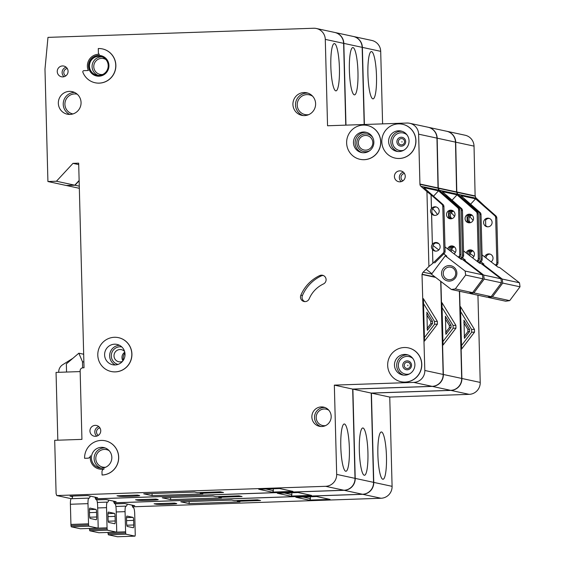 <?xml version="1.0" encoding="UTF-8"?>
<svg xmlns="http://www.w3.org/2000/svg" width="565" height="565" viewBox="0 0 565 565"><rect width="100%" height="100%" fill="white"/><g stroke="black" fill="none" stroke-linecap="round" stroke-linejoin="round"><path stroke-width="0.85" d="M449.415 281.116A7.79 7.656 102.2 0 1 441.555 273.601A7.79 7.656 102.2 0 1 449.013 265.557A7.79 7.656 102.2 0 1 456.873 273.072A7.79 7.656 102.2 0 1 449.415 281.116M449.309 267.054A6.349 6.236 -77.8 0 0 448.137 279.597A6.349 6.236 -77.8 0 0 455.694 273.947A6.349 6.236 -77.8 0 0 449.309 267.054M465.659 275.084L465.122 271.052L445.277 255.804L431.498 274.237L451.35 289.485L455.326 288.913L465.659 275.084L482.941 278.813L482.404 274.774L462.558 259.526L460.984 259.187L444.98 246.891M465.122 271.052L482.404 274.774M445.277 255.804L446.844 256.143L443.843 253.833M438.793 249.956L433.058 245.549M435.813 242.936L438.694 243.557M437.458 214.559A34.627 34.027 -77.8 0 0 432.705 208.746M451.35 289.485L468.632 293.214L472.608 292.642L482.941 278.813M426.123 269.237L431.914 273.686M455.326 288.913L472.608 292.642M95.005 497.144A11.54 2.083 88 0 0 96.325 499.714L96.424 499.743A5.77 1.038 88 0 1 97.625 505.732L98.155 525.902A5.77 1.038 88 0 1 98.162 527.053L97.936 528.148L88.853 526.192L71.268 526.799L70.978 525.591A5.77 1.038 -92 0 1 70.929 524.433L70.399 504.255A5.77 1.038 -92 0 1 71.254 498.711A5.77 1.038 -92 0 1 71.296 498.718L88.79 498.118M97.95 528.148L80.35 528.755L71.268 526.799M72.73 496.049A11.54 2.083 -92 0 1 71.677 498.697M71.254 498.711L88.839 498.111A5.77 1.038 88 0 1 88.889 498.111L88.988 498.139A11.54 2.083 88 0 0 89.086 498.146A11.54 2.083 88 0 0 90.188 496.105M88.839 498.111A5.77 1.038 88 0 0 87.992 503.648L88.514 523.826A5.77 1.038 88 0 0 88.571 524.984L88.853 526.192M89.701 517.222L96.672 516.982A2.889 0.523 88 0 1 96.248 519.758A2.889 0.523 88 0 1 96.22 519.758L90.146 518.444A2.889 0.523 88 0 1 89.545 515.45L89.425 510.838A2.889 0.523 88 0 1 89.849 508.069L89.877 508.069A2.889 0.523 88 0 0 89.849 508.069M89.877 508.069L95.951 509.383A2.889 0.523 88 0 1 96.551 512.377L96.672 516.982M401.369 138.602A3.143 3.093 102.2 0 1 404.54 141.631A3.143 3.093 102.2 0 1 401.531 144.88A3.143 3.093 102.2 0 1 398.353 141.843A3.143 3.093 102.2 0 1 401.369 138.602M407.224 362.221A3.143 3.093 102.2 0 1 410.395 365.258A3.143 3.093 102.2 0 1 407.386 368.507A3.143 3.093 102.2 0 1 404.215 365.47A3.143 3.093 102.2 0 1 407.224 362.221M95.478 436.314A5.481 5.389 102.2 0 1 89.969 430.361A5.481 5.389 102.2 0 1 96.495 425.48A5.481 5.389 102.2 0 1 95.478 436.314M62.786 76.897A5.481 5.389 102.2 0 1 57.277 70.943A5.481 5.389 102.2 0 1 63.796 66.056A5.481 5.389 102.2 0 1 62.786 76.897M131.186 496.289A10.389 0.466 178.5 0 0 139.682 495.611A10.389 0.466 178.5 0 0 139.513 495.533L137.415 495.081L116.99 495.788L119.088 496.24A10.389 0.466 178.5 0 0 131.186 496.289M365.4 135.452A7.359 7.232 -77.8 0 0 364.044 149.993A7.359 7.232 -77.8 0 0 372.794 143.446A7.359 7.232 -77.8 0 0 365.4 135.452M124.78 352.228A6.201 6.095 -77.8 0 0 122.93 360.816M124.583 351.479A6.201 6.095 -77.8 0 0 114.031 355.173A6.201 6.095 -77.8 0 0 122.443 361.423M323.293 275.501A4.619 4.534 -77.8 0 0 321.238 275.932A38.088 37.431 -77.8 0 0 302.43 295.537A4.619 4.534 -77.8 0 0 304.853 301.611M321.429 275.162A4.619 4.534 102.2 0 1 323.434 283.962A28.857 28.356 102.2 0 0 309.189 298.807A4.619 4.534 102.2 0 1 304.048 301.512A4.619 4.534 102.2 0 1 300.855 295.198A38.088 37.431 102.2 0 1 319.67 275.593A4.619 4.534 102.2 0 1 321.429 275.162M407.824 365.216L407.838 365.739L407.824 365.216M401.962 141.596L401.976 142.112L401.962 141.596M115.267 371.869A17.317 17.014 -77.8 0 0 118.459 337.651A17.317 17.014 -77.8 0 0 97.865 353.061A17.317 17.014 -77.8 0 0 115.267 371.869M118.516 337.658A17.317 17.014 102.2 0 1 118.565 337.672A17.317 17.014 102.2 0 1 115.373 371.89A17.317 17.014 102.2 0 1 111.27 371.523A17.317 17.014 102.2 0 1 111.213 371.509M114.54 344.198A10.389 10.205 -77.8 0 0 112.626 364.729A10.389 10.205 -77.8 0 0 124.985 355.484A10.389 10.205 -77.8 0 0 114.54 344.198M84.595 458.3L87.716 458.187A2.889 2.832 102.2 0 0 90.435 455.786A11.54 11.342 102.2 0 0 104.179 468.929A2.889 2.832 102.2 0 0 101.983 471.832L102.067 475.003A17.317 17.014 -77.8 0 0 105.267 440.785A17.317 17.014 -77.8 0 0 84.595 458.3L87.822 458.215A2.889 2.832 -77.8 0 0 90.336 456.492M101.34 447.339A10.389 10.205 -77.8 0 0 99.426 467.869A10.389 10.205 -77.8 0 0 111.785 458.618A10.389 10.205 -77.8 0 0 101.34 447.339M364.107 159.676A17.317 17.014 -77.8 0 0 367.307 125.458A17.317 17.014 -77.8 0 0 346.705 140.876A17.317 17.014 -77.8 0 0 364.107 159.676M367.356 125.472A17.317 17.014 102.2 0 1 367.405 125.479A17.317 17.014 102.2 0 1 364.213 159.697A17.317 17.014 102.2 0 1 360.11 159.33A17.317 17.014 102.2 0 1 360.06 159.323M363.38 132.012A10.389 10.205 -77.8 0 0 361.466 152.536A10.389 10.205 -77.8 0 0 373.825 143.291A10.389 10.205 -77.8 0 0 363.38 132.012M398.558 130.798A10.389 10.205 -77.8 0 0 396.637 151.328A10.389 10.205 -77.8 0 0 408.996 142.083A10.389 10.205 -77.8 0 0 398.558 130.798M399.286 158.468A17.317 17.014 -77.8 0 0 402.478 124.251A17.317 17.014 -77.8 0 0 381.876 139.661A17.317 17.014 -77.8 0 0 399.286 158.468M402.534 124.265A17.317 17.014 102.2 0 1 402.584 124.272A17.317 17.014 102.2 0 1 399.384 158.49A17.317 17.014 102.2 0 1 395.288 158.122A17.317 17.014 102.2 0 1 395.232 158.108M404.413 354.425A10.389 10.205 -77.8 0 0 402.499 374.955A10.389 10.205 -77.8 0 0 414.858 365.71A10.389 10.205 -77.8 0 0 404.413 354.425M405.14 382.088A17.317 17.014 -77.8 0 0 408.333 347.878A17.317 17.014 -77.8 0 0 387.738 363.288A17.317 17.014 -77.8 0 0 405.14 382.088M408.389 347.885A17.317 17.014 102.2 0 1 408.439 347.899A17.317 17.014 102.2 0 1 405.246 382.117A17.317 17.014 102.2 0 1 401.143 381.749A17.317 17.014 102.2 0 1 401.086 381.735M98.593 56.338A9.52 9.358 -77.8 0 0 96.834 75.159A9.52 9.358 -77.8 0 0 108.162 66.677A9.52 9.358 -77.8 0 0 98.593 56.338M96.594 75.993A10.389 10.205 102.2 0 1 98.564 55.476A10.389 10.205 102.2 0 1 100.973 55.681M98.465 55.448A10.389 10.205 -77.8 0 0 96.544 75.978A10.389 10.205 -77.8 0 0 108.904 66.734A10.389 10.205 -77.8 0 0 98.465 55.448M102.385 48.901A17.317 17.014 -77.8 0 1 115.366 69.41A17.317 17.014 -77.8 0 1 82.878 72.242A1.151 1.137 102.2 0 1 83.903 70.66L88.331 70.512A11.54 11.342 102.2 0 1 99.468 54.311A1.151 1.137 102.2 0 1 98.402 53.195L98.282 48.534A17.317 17.014 -77.8 0 1 102.385 48.901L102.491 48.922A17.317 17.014 102.2 0 1 115.472 69.431A17.317 17.014 102.2 0 1 95.188 82.773A17.317 17.014 102.2 0 1 95.139 82.758M330.836 66.303A23.659 4.266 -92 0 1 334.318 43.576A23.659 4.266 -92 0 1 339.424 68.153A23.659 4.266 -92 0 1 335.942 90.873A23.659 4.266 -92 0 1 330.836 66.303M340.794 446.696A23.659 4.266 -92 0 1 344.276 423.976A23.659 4.266 -92 0 1 349.382 448.546A23.659 4.266 -92 0 1 345.9 471.274A23.659 4.266 -92 0 1 340.794 446.696M69.41 91.375A11.54 11.342 -77.8 0 0 67.277 114.187A11.54 11.342 -77.8 0 0 81.014 103.911A11.54 11.342 -77.8 0 0 69.41 91.375M303.963 92.547A11.54 11.342 -77.8 0 0 301.837 115.352A11.54 11.342 -77.8 0 0 315.567 105.076A11.54 11.342 -77.8 0 0 303.963 92.547M321.28 406.92A9.81 9.64 -77.8 0 0 319.472 426.314A9.81 9.64 -77.8 0 0 331.147 417.577A9.81 9.64 -77.8 0 0 321.28 406.92M399.709 170.877A5.481 5.389 -77.8 0 0 398.699 181.718A5.481 5.389 -77.8 0 0 405.225 176.831A5.481 5.389 -77.8 0 0 399.709 170.877M432.903 263.318L432.493 249.518L432.854 263.304L443.08 253.198A2.889 2.832 -77.8 0 0 443.942 251.044L442.769 206.31A2.889 2.832 -77.8 0 0 441.802 204.226L431.06 194.812L431.42 208.598C430.142 210.321 430.191 212.052 431.554 213.782L431.611 213.796A4.329 4.252 -77.8 0 0 439.182 211.465A4.329 4.252 -77.8 0 0 431.476 208.612L431.109 194.819M431.554 213.782L432.359 244.334C431.081 246.058 431.123 247.781 432.493 249.518M432.359 244.334L431.611 213.796M432.543 249.532A4.329 4.252 -77.8 0 0 440.121 247.195A4.329 4.252 -77.8 0 0 432.409 244.341M435.551 251.135A4.329 4.252 102.2 0 1 437.359 242.752M434.619 215.399A4.329 4.252 102.2 0 1 436.427 207.016M453.179 246.163A4.329 4.252 -77.8 0 0 449.38 248L449.429 247.929M448.843 249.864L449.429 248.014M454.02 253.84A4.329 4.252 -77.8 0 0 451.583 245.909A4.329 4.252 -77.8 0 0 447.642 248.939M452.24 210.427A4.329 4.252 -77.8 0 0 448.441 212.271L448.49 212.2M448.631 217.525L448.497 212.278M448.631 217.469L448.575 217.454A4.329 4.252 -77.8 0 0 450.432 218.81M450.651 210.173A4.329 4.252 -77.8 0 0 449.846 218.726A4.329 4.252 -77.8 0 0 455.002 214.877A4.329 4.252 -77.8 0 0 450.651 210.173M124.893 352.814A10.389 10.205 -77.8 0 0 123.276 360.329A10.389 10.205 -77.8 0 1 124.893 352.814M105.316 440.799A17.317 17.014 102.2 0 1 105.365 440.813A17.317 17.014 102.2 0 1 102.173 475.024L102.067 475.003M99.235 469.007A11.54 11.342 -77.8 0 0 99.285 469.021A11.54 11.342 -77.8 0 0 103.762 469.063M422.295 274.23A2.889 2.832 -77.8 0 1 423.157 272.189L428.906 266.475L426.942 191.606L420.904 186.295A2.889 2.832 -77.8 0 1 419.943 184.317L418.623 134.173A11.54 11.342 -77.8 0 0 406.977 123.036L327.552 125.769L325.285 39.388A11.54 11.342 -77.8 0 0 313.639 28.25L47.976 37.382L44.981 69.142L47.919 181.527L56.429 181.238L72.998 163.363L78.676 163.165L84.03 367.773L82.9 367.815A2.889 2.832 -77.8 0 0 80.138 370.788L81.932 439.379L54.699 440.312L56.097 493.641L56.74 495.554L325.631 486.31A11.54 11.342 -77.8 0 0 336.676 474.388L334.339 385.125L413.771 382.399A11.54 11.342 -77.8 0 0 424.816 370.478L422.013 274.237L435.078 276.984M336.676 474.388L355.011 478.343L352.673 389.08L432.098 386.354A11.54 11.342 -77.8 0 0 443.144 374.433L440.707 281.314M355.011 478.343A11.54 11.342 102.2 0 1 343.965 490.258L325.631 486.31M95.556 498.803L343.965 490.258M47.919 181.527L66.253 185.482L74.764 185.193L79.128 180.482M316.372 28.497L334.706 32.445A11.54 11.342 102.2 0 1 343.619 43.343L325.285 39.388M345.759 125.14L343.619 43.343M438.037 188.223L436.957 138.128A11.54 11.342 -77.8 0 0 428.044 127.231L409.71 123.283M419.943 184.317L438.27 188.272A2.889 2.832 -77.8 0 0 439.238 190.25L458.766 207.885A2.889 2.832 -77.8 0 1 459.741 209.968L460.913 254.702A2.889 2.832 -77.8 0 1 460.051 256.856L459.133 257.767M80.152 371.579L56.048 372.406L57.821 440.206M95.188 497.793L97.625 497.709L87.568 495.54L69.982 496.141L72.595 496.706M202.877 493.881L200.257 493.316L223.521 492.518L220.378 491.84L197.114 492.638L194.501 492.073L143.722 493.817L152.098 495.625L202.877 493.881M56.74 495.554L71.381 498.711M292.945 491.388L279.746 488.541L258.749 489.262L271.949 492.108L292.945 491.388A1.441 1.42 102.2 0 1 292.599 491.359L279.569 488.548M273.283 488.76L273.333 490.618A1.441 1.42 102.2 0 1 271.949 492.108M437.352 321.365L437.423 324.155L424.513 341.062L423.404 298.666L437.352 321.365L434.513 321.464L423.531 303.589M422.302 274.519L435.594 277.387M432.854 263.304L428.906 266.475M458.342 257.16L458.9 256.609A2.889 2.832 -77.8 0 0 459.755 254.455L460.913 254.702M443.942 251.044L445.093 251.298A2.889 2.832 102.2 0 1 444.231 253.445L434.683 262.951M426.942 191.606L431.06 194.812M459.755 254.455L458.589 209.721A2.889 2.832 -77.8 0 0 457.615 207.638L438.504 190.822L423.842 187.658L442.953 204.474A2.889 2.832 102.2 0 1 443.921 206.564L445.093 251.298M334.339 385.125L352.673 389.08M419.929 184.028L438.263 187.983M56.429 181.238L74.764 185.193M72.998 163.363L78.712 164.592M422.013 274.237L435.205 277.083M72.412 358.591L62.736 364.686A8.659 8.503 -77.8 0 0 58.682 372.314M82.631 367.836L82.469 361.727L83.881 362.031M82.469 361.727L78.839 353.196L83.677 354.241M78.839 353.196L66.345 363.902L66.557 372.045M438.504 190.822L433.532 196.189M424.421 337.566L434.591 324.246L434.513 321.464M426.907 312.226L427.338 330.32L432.543 323.533L432.486 321.301L426.78 312.233M426.709 314.733L430.784 321.365L432.486 321.301M427.069 328.526L430.841 323.59L430.784 321.365M200.236 492.532L200.257 493.316M152.049 493.535L152.098 495.625M113.544 501.141A11.54 2.083 88 0 0 114.864 503.712L114.97 503.74A5.77 1.038 88 0 1 116.164 509.729L116.694 529.899A5.77 1.038 88 0 1 116.701 531.051L116.475 532.145L107.392 530.189L89.807 530.796L89.524 529.589A5.77 1.038 -92 0 1 89.468 528.445M116.489 532.145L98.889 532.753L89.807 530.796M107.329 502.116L97.364 502.455L107.378 502.108A5.77 1.038 88 0 1 107.428 502.108L107.527 502.137A11.54 2.083 88 0 0 107.625 502.144A11.54 2.083 88 0 0 108.727 500.103M107.378 502.108A5.77 1.038 88 0 0 106.531 507.652L107.06 527.823A5.77 1.038 88 0 0 107.11 528.981L107.392 530.189M108.24 521.22L115.211 520.979A2.889 0.523 88 0 1 114.787 523.755A2.889 0.523 88 0 1 114.759 523.755L108.685 522.441A2.889 0.523 88 0 1 108.085 519.447L107.964 514.835A2.889 0.523 88 0 1 108.388 512.067L108.416 512.067A2.889 0.523 88 0 0 108.388 512.067M108.416 512.067L114.49 513.38A2.889 0.523 88 0 1 115.091 516.375L115.211 520.979M132.083 505.138A11.54 2.083 88 0 0 133.404 507.709L133.51 507.737A5.77 1.038 88 0 1 134.703 513.726L135.233 533.897A5.77 1.038 88 0 1 135.24 535.048L135.014 536.143L125.939 534.186L108.346 534.794L108.063 533.586A5.77 1.038 -92 0 1 108.007 532.442M135.028 536.143L117.428 536.75L108.346 534.794M125.868 506.113L115.903 506.452L125.917 506.106A5.77 1.038 88 0 1 125.967 506.106L126.073 506.134A11.54 2.083 88 0 0 126.165 506.141A11.54 2.083 88 0 0 127.266 504.1M125.917 506.106A5.77 1.038 88 0 0 125.07 511.65L125.6 531.82A5.77 1.038 88 0 0 125.649 532.979L125.939 534.186M126.631 523.444L126.504 518.832A2.889 0.523 88 0 1 126.934 516.064A2.889 0.523 88 0 0 126.934 516.064L133.029 517.378A2.889 0.523 88 0 1 133.63 520.372L133.75 524.984A2.889 0.523 88 0 1 133.326 527.752A2.889 0.523 88 0 1 133.305 527.752L127.224 526.439A2.889 0.523 88 0 1 126.631 523.444M469.395 293.101L469.889 293.482L473.866 292.91L484.198 279.082L501.48 282.811L500.95 278.771L481.098 263.523L479.523 263.184L463.519 250.888M484.198 279.082L483.661 275.049L500.95 278.771M483.661 275.049L463.816 259.801L465.383 260.14L462.382 257.831M455.348 252.428L451.597 249.546M454.535 216.473A34.627 34.027 -77.8 0 0 451.244 212.744M469.889 293.482L487.171 297.211L491.147 296.639L501.48 282.811M473.866 292.91L491.147 296.639M463.484 260.239L463.816 259.801M487.934 297.098L488.428 297.48L492.405 296.908L502.737 283.086L520.019 286.808L519.489 282.768L499.637 267.52L498.069 267.181L482.058 254.886M502.737 283.086L502.207 279.046L519.489 282.768M502.207 279.046L482.355 263.798L483.923 264.137L480.921 261.828M473.887 256.425L470.137 253.544M473.075 220.47A34.627 34.027 -77.8 0 0 469.783 216.741M488.428 297.48L505.71 301.209L509.694 300.637L520.019 286.808M492.405 296.908L509.694 300.637M482.023 264.236L482.355 263.798M149.725 500.286A10.389 0.466 178.5 0 0 158.221 499.608A10.389 0.466 178.5 0 0 158.052 499.531L155.954 499.079L135.529 499.785L137.627 500.237A10.389 0.466 178.5 0 0 149.725 500.286M349.375 70.3A23.659 4.266 -92 0 1 352.857 47.573A23.659 4.266 -92 0 1 357.963 72.151A23.659 4.266 -92 0 1 354.481 94.871A23.659 4.266 -92 0 1 349.375 70.3M359.333 450.693A23.659 4.266 -92 0 1 362.815 427.973A23.659 4.266 -92 0 1 367.928 452.544A23.659 4.266 -92 0 1 364.446 475.271A23.659 4.266 -92 0 1 359.333 450.693M450.856 246.672L450.898 248.332L449.959 250.719M450.898 248.332L450.905 246.644M453.921 246.524A4.329 4.252 -77.8 0 0 450.948 248.339M451.371 251.806A4.329 4.252 102.2 0 1 454.444 246.905M449.917 210.943L449.959 212.595C448.681 214.319 448.73 216.049 450.093 217.779L450.15 217.793A4.329 4.252 -77.8 0 0 451.258 218.789M449.959 212.595L449.966 210.915M452.989 210.794A4.329 4.252 -77.8 0 0 450.015 212.61M451.894 218.655A4.329 4.252 102.2 0 1 453.504 211.169M471.719 250.161A4.329 4.252 -77.8 0 0 467.919 251.997L467.968 251.926M467.382 253.862L467.968 252.011M472.559 257.838A4.329 4.252 -77.8 0 0 470.122 249.907A4.329 4.252 -77.8 0 0 466.182 252.936M470.779 214.425A4.329 4.252 -77.8 0 0 466.98 216.268L467.029 216.197M467.17 221.522L467.036 216.275M467.17 221.466L467.121 221.452A4.329 4.252 -77.8 0 0 468.971 222.808M469.19 214.17A4.329 4.252 -77.8 0 0 468.392 222.723A4.329 4.252 -77.8 0 0 473.541 218.874A4.329 4.252 -77.8 0 0 469.19 214.17M95.577 498.853L344.17 490.307A11.54 11.342 -77.8 0 0 355.216 478.393L352.878 389.123L432.31 386.396A11.54 11.342 -77.8 0 0 443.356 374.482L440.919 281.476M445.488 195.78L439.443 190.292L457.777 194.247A2.889 2.832 -77.8 0 1 456.81 192.27L455.708 142.168A11.54 11.342 -77.8 0 0 446.689 131.257M438.278 188.322L438.482 188.315A2.889 2.832 -77.8 0 0 439.443 190.292M438.249 188.265L437.169 138.171A11.54 11.342 -77.8 0 0 428.15 127.259M345.971 125.133L343.824 43.385A11.54 11.342 -77.8 0 0 334.911 32.495A11.54 11.342 -77.8 0 0 334.805 32.466M66.458 185.475L74.975 185.235L79.135 180.744M355.216 478.393L373.55 482.341L371.212 393.078L450.637 390.351A11.54 11.342 -77.8 0 0 461.683 378.43L459.402 291.222M373.55 482.341A11.54 11.342 102.2 0 1 362.504 494.262L344.17 490.307M114.095 502.801L362.504 494.262M334.911 32.495L353.245 36.443A11.54 11.342 102.2 0 1 362.158 47.34L343.824 43.385M364.178 124.512L362.158 47.34M456.584 192.22L455.496 142.126A11.54 11.342 -77.8 0 0 446.583 131.228L428.249 127.28M466.676 202.524L457.777 194.247M113.727 501.791L116.164 501.706L106.107 499.538L96.608 499.863M221.416 497.878L218.803 497.313L242.06 496.515L238.917 495.837L215.661 496.635L213.04 496.07L162.261 497.814L170.644 499.622L221.416 497.878M311.485 495.385L298.285 492.539L277.295 493.259L290.488 496.105L311.485 495.385A1.441 1.42 102.2 0 1 311.138 495.357L298.108 492.546M291.822 492.758L291.872 494.615A1.441 1.42 102.2 0 1 290.488 496.105M455.891 325.362L455.969 328.152L443.052 345.06L441.943 302.663L455.891 325.362L453.059 325.461L442.07 307.586M477.672 261.764L478.59 260.853A2.889 2.832 -77.8 0 0 479.452 258.699L478.28 213.965A2.889 2.832 -77.8 0 0 477.312 211.882L466.676 202.489M476.881 261.157L477.439 260.606A2.889 2.832 -77.8 0 0 478.301 258.452L479.452 258.699M460.214 258.593L461.619 257.195A2.889 2.832 -77.8 0 0 462.481 255.041L463.632 255.295A2.889 2.832 102.2 0 1 462.777 257.442L461.012 259.194M445.481 195.603L460.341 208.224L461.492 208.471A2.889 2.832 102.2 0 1 462.46 210.561L463.632 255.295M478.301 258.452L477.128 213.718A2.889 2.832 -77.8 0 0 476.154 211.635L457.043 194.819L442.381 191.655L461.492 208.471M462.481 255.041L461.308 210.307A2.889 2.832 -77.8 0 0 460.341 208.224M352.878 389.123L371.212 393.078M438.482 188.315L456.81 192.27M438.468 188.025L456.803 191.98M66.465 185.525L79.333 188.3M74.975 185.235L79.277 186.16M457.043 194.819L452.071 200.187M449.599 198.809L449.627 199.84M449.684 199.89L449.655 198.816M450.093 217.779L450.121 218.683M450.171 218.704L450.15 217.793M442.96 341.564L453.13 328.244L453.059 325.461M445.446 316.223L445.877 334.318L451.082 327.531L451.025 325.299L445.326 316.231M445.248 318.731L449.323 325.362L451.025 325.299M445.616 332.524L449.38 327.587L449.323 325.362M218.782 496.529L218.803 497.313M170.588 497.532L170.644 499.622M168.264 504.284A10.389 0.466 178.5 0 0 176.76 503.606A10.389 0.466 178.5 0 0 176.591 503.528L174.493 503.076L154.068 503.782L156.166 504.234A10.389 0.466 178.5 0 0 168.264 504.284M367.914 74.298A23.659 4.266 -92 0 1 371.396 51.57A23.659 4.266 -92 0 1 376.502 76.148A23.659 4.266 -92 0 1 373.02 98.868A23.659 4.266 -92 0 1 367.914 74.298M377.879 454.691A23.659 4.266 -92 0 1 381.361 431.971A23.659 4.266 -92 0 1 386.467 456.541A23.659 4.266 -92 0 1 382.985 479.268A23.659 4.266 -92 0 1 377.879 454.691M469.395 250.669L469.437 252.329L468.498 254.716M469.437 252.329L469.444 250.641M472.46 250.521A4.329 4.252 -77.8 0 0 469.487 252.336M469.911 255.804A4.329 4.252 102.2 0 1 472.983 250.902M468.456 214.94L468.498 216.593C467.22 218.316 467.269 220.046 468.639 221.777L468.689 221.791A4.329 4.252 -77.8 0 0 469.805 222.787M468.498 216.593L468.512 214.912M471.528 214.792A4.329 4.252 -77.8 0 0 468.555 216.607M470.433 222.652A4.329 4.252 102.2 0 1 472.043 215.166M490.258 254.158A4.329 4.252 -77.8 0 0 486.458 255.994L486.507 255.924M485.921 257.859L486.507 256.009M491.098 261.835A4.329 4.252 -77.8 0 0 488.661 253.904A4.329 4.252 -77.8 0 0 484.728 256.934M489.318 218.422A4.329 4.252 -77.8 0 0 485.519 220.265L485.575 220.195M485.709 225.52L485.575 220.272M485.709 225.463L485.66 225.449A4.329 4.252 -77.8 0 0 487.517 226.805M487.729 218.168A4.329 4.252 -77.8 0 0 486.931 226.72A4.329 4.252 -77.8 0 0 492.08 222.871A4.329 4.252 -77.8 0 0 487.729 218.168M114.123 502.85L362.716 494.304A11.54 11.342 -77.8 0 0 373.762 482.39L371.424 393.127L450.849 390.394A11.54 11.342 -77.8 0 0 461.895 378.479L459.613 291.272M464.027 199.777L457.989 194.289L476.316 198.244A2.889 2.832 -77.8 0 1 475.349 196.267L457.021 192.312A2.889 2.832 -77.8 0 0 457.989 194.289M364.39 124.505L362.37 47.382A11.54 11.342 -77.8 0 0 353.45 36.492A11.54 11.342 -77.8 0 0 353.351 36.464M373.762 482.39L392.089 486.338L389.751 397.075L469.176 394.349A11.54 11.342 -77.8 0 0 480.222 382.427L477.941 295.22M392.089 486.338A11.54 11.342 102.2 0 1 381.043 498.259L362.716 494.304M132.634 506.798L381.043 498.259M353.45 36.492L371.784 40.44A11.54 11.342 102.2 0 1 380.697 51.337L362.37 47.382M382.597 123.876L380.697 51.337M475.123 196.217L474.035 146.123A11.54 11.342 -77.8 0 0 465.122 135.233L446.795 131.278M485.215 206.522L476.316 198.244M132.267 505.788L134.703 505.703L124.646 503.535L115.147 503.86M239.956 501.875L237.342 501.31L260.599 500.512L257.456 499.834L234.2 500.632L231.579 500.067L180.8 501.812L189.183 503.62L239.956 501.875M330.024 499.382L316.824 496.536L295.834 497.257L309.034 500.103L330.024 499.382A1.441 1.42 102.2 0 1 329.678 499.354L316.654 496.543M310.362 496.755L310.411 498.613A1.441 1.42 102.2 0 1 309.034 500.103M474.43 329.36L474.508 332.149L461.591 349.057L460.482 306.661L474.43 329.36L471.598 329.459L460.609 311.583M496.218 265.762L497.129 264.851A2.889 2.832 -77.8 0 0 497.991 262.704L496.819 217.963A2.889 2.832 -77.8 0 0 495.851 215.879L485.215 206.486M495.427 265.155L495.978 264.604A2.889 2.832 -77.8 0 0 496.84 262.45L497.991 262.704M478.753 262.591L480.165 261.192A2.889 2.832 -77.8 0 0 481.02 259.038L482.171 259.293A2.889 2.832 102.2 0 1 481.316 261.44L479.551 263.191M464.02 199.6L478.88 212.221L480.031 212.468A2.889 2.832 102.2 0 1 481.006 214.559L482.171 259.293M496.84 262.45L495.667 217.716A2.889 2.832 -77.8 0 0 494.7 215.632L475.582 198.816L460.92 195.652L480.031 212.468M481.02 259.038L479.847 214.305A2.889 2.832 -77.8 0 0 478.88 212.221M371.424 393.127L389.751 397.075M457.014 192.022L475.342 195.977M475.582 198.816L470.61 204.184M468.138 202.807L468.166 203.838M468.223 203.887L468.194 202.814M468.639 221.777L468.66 222.681M468.71 222.702L468.689 221.791M461.499 345.561L471.669 332.241L471.598 329.459M463.985 320.221L464.416 338.315L469.628 331.528L469.564 329.296L463.865 320.228M463.794 322.728L467.862 329.36L469.564 329.296M464.155 336.521L467.926 331.584L467.862 329.36M237.321 500.526L237.342 501.31M189.127 501.529L189.183 503.62M80.35 528.755L97.936 528.148M89.447 509.602L95.951 509.383M89.475 512.617L96.551 512.377M70.978 525.591L88.571 524.984M70.929 524.433L88.514 523.826M70.399 504.255L87.992 503.648M401.171 137.246A4.471 4.393 102.2 0 1 405.684 141.554A4.471 4.393 102.2 0 1 401.411 146.166A4.471 4.393 102.2 0 1 396.898 141.857A4.471 4.393 102.2 0 1 401.171 137.246M407.033 360.873A4.471 4.393 102.2 0 1 411.539 365.181A4.471 4.393 102.2 0 1 407.266 369.793A4.471 4.393 102.2 0 1 402.753 365.484A4.471 4.393 102.2 0 1 407.033 360.873M397.753 151.505A10.389 10.205 102.2 0 1 402.103 131.32M406.955 134.83A8.948 8.793 -77.8 0 0 392.498 142.006A8.948 8.793 -77.8 0 0 403.622 150.311M403.608 375.132A10.389 10.205 102.2 0 1 407.958 354.947M412.81 358.45A8.948 8.793 -77.8 0 0 398.353 365.633A8.948 8.793 -77.8 0 0 409.477 373.931M320.8 426.497A9.81 9.64 102.2 0 1 324.896 407.506M328.837 410.254A8.369 8.221 -77.8 0 0 316.195 417.627A8.369 8.221 -77.8 0 0 325.525 425.622M100.81 468.067A10.389 10.205 102.2 0 1 105.147 447.946M109.2 450.701A8.948 8.793 -77.8 0 0 95.803 458.66A8.948 8.793 -77.8 0 0 105.634 467.227M98.162 75.343A9.52 9.358 102.2 0 1 102.138 56.917M105.952 59.6A8.079 7.938 -77.8 0 0 93.776 66.741A8.079 7.938 -77.8 0 0 102.745 74.467M69.778 114.434A11.54 11.342 102.2 0 1 74.523 92.42M77.214 94.193A10.099 9.923 -77.8 0 0 64.947 103.254A10.099 9.923 -77.8 0 0 72.956 113.932M362.313 152.684A10.389 10.205 102.2 0 1 366.671 132.443M372.681 137.457A8.948 8.793 -77.8 0 0 356.798 143.107A8.948 8.793 -77.8 0 0 369.849 150.594M401.263 181.633A5.481 5.389 102.2 0 1 403.318 172.127M404.455 173.462A4.04 3.969 -77.8 0 0 402.859 180.885M115.211 364.941A10.389 10.205 102.2 0 1 119.448 345.293M121.779 346.924A8.948 8.793 -77.8 0 0 111.354 354.827A8.948 8.793 -77.8 0 0 118.007 364.411M303.158 115.557A11.54 11.342 102.2 0 1 307.989 93.147M312.685 96.276A10.099 9.923 -77.8 0 0 297.218 105.034A10.099 9.923 -77.8 0 0 308.73 114.646M96.749 436.116A5.481 5.389 102.2 0 1 98.797 426.617M99.934 427.952A4.04 3.969 -77.8 0 0 98.338 435.368M64.05 76.699A5.481 5.389 102.2 0 1 66.105 67.193M67.242 68.527A4.04 3.969 -77.8 0 0 65.646 75.95M265.903 489.015L273.333 490.618M424.816 370.478L443.144 374.433M423.157 272.189L431.66 274.025M458.9 256.609L460.051 256.856M443.08 253.198L444.231 253.445M441.802 204.226L442.953 204.474M457.615 207.638L458.766 207.885M420.904 186.295L439.238 190.25M442.769 206.31L443.921 206.564M458.589 209.721L459.741 209.968M418.623 134.173L436.957 138.128M413.771 382.399L432.098 386.354M319.67 275.593L321.238 275.932M300.855 295.198L302.43 295.537M434.591 324.246L437.423 324.155M430.841 323.59L432.543 323.533M119.074 495.717L119.088 496.24M98.889 532.753L116.475 532.145M107.986 513.599L114.49 513.38M108.014 516.615L115.091 516.375M89.524 529.589L107.11 528.981M97.985 528.134L107.06 527.823M97.681 507.956L106.531 507.652M117.428 536.75L135.014 536.143M126.525 517.596L133.029 517.378M126.553 520.612L133.63 520.372M126.779 525.217L133.75 524.984M108.063 533.586L125.649 532.979M116.524 532.131L125.6 531.82M116.221 511.954L125.07 511.65M284.442 493.012L291.872 494.615M443.356 374.482L461.683 378.43M477.439 260.606L478.59 260.853M461.619 257.195L462.777 257.442M476.154 211.635L477.312 211.882M461.308 210.307L462.46 210.561M477.128 213.718L478.28 213.965M437.169 138.171L455.496 142.126M432.31 386.396L450.637 390.351M453.13 328.244L455.969 328.152M449.38 327.587L451.082 327.531M137.613 499.714L137.627 500.237M302.981 497.009L310.411 498.613M461.895 378.479L480.222 382.427M495.978 264.604L497.129 264.851M480.165 261.192L481.316 261.44M494.7 215.632L495.851 215.879M479.847 214.305L481.006 214.559M495.667 217.716L496.819 217.963M455.708 142.168L474.035 146.123M450.849 390.394L469.176 394.349M471.669 332.241L474.508 332.149M467.926 331.584L469.628 331.528M156.152 503.712L156.166 504.234"/></g></svg>
